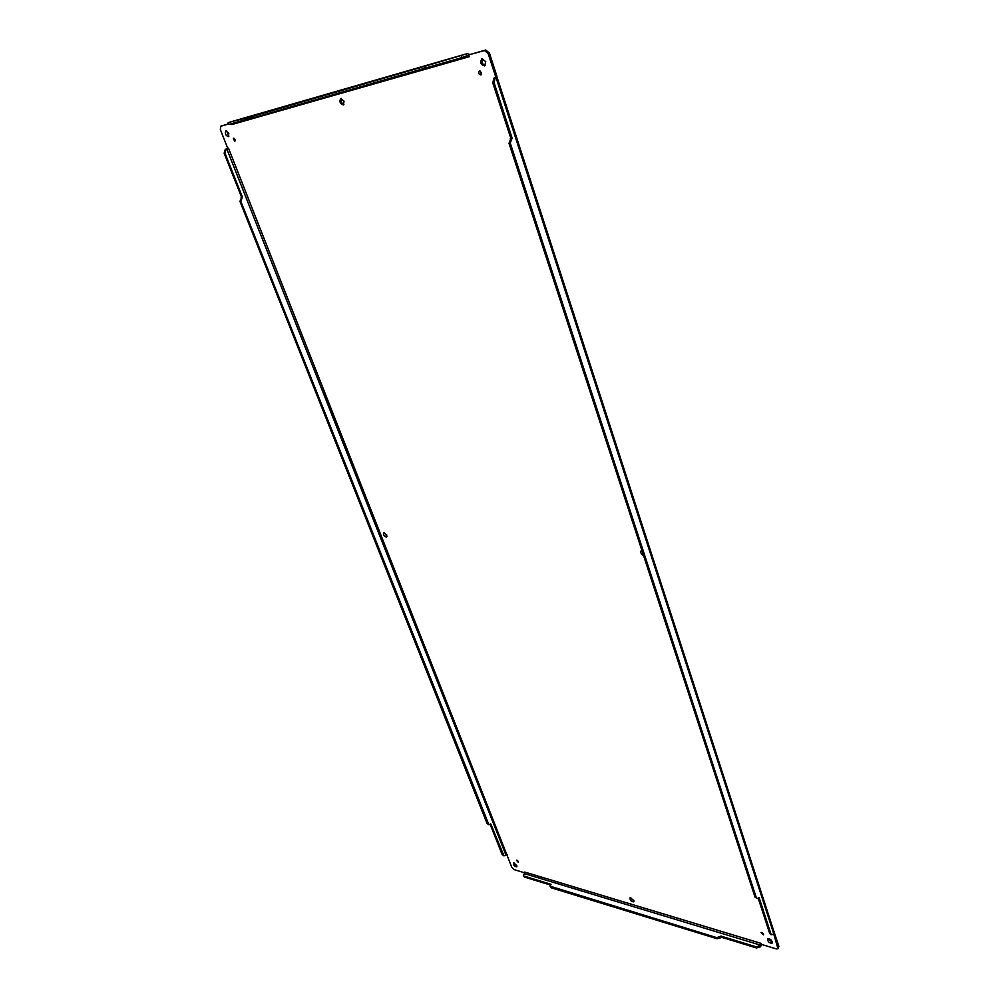 <?xml version="1.0" encoding="UTF-8"?>
<svg xmlns="http://www.w3.org/2000/svg" width="999" height="999" viewBox="0 0 999 999"><rect width="100%" height="100%" fill="white"/><g stroke="black" fill="none" stroke-linecap="round" stroke-linejoin="round"><path stroke-width="1.5" d="M761.762 932.392L763.586 934.102M482.542 58.654C481.193 61.926 482.092 64.211 485.252 65.534M384.19 532.43L386.95 536.55M641.833 550.262L643.006 553.858M341.396 98.451C340.547 101.186 341.383 103.197 343.893 104.508M630.606 897.639L634.028 901.21M234.078 138.399L235.152 140.847M517.22 860.301L518.281 861.525M480.057 70.991L481.456 74.488M768.268 938.698L772.389 942.519M514.048 862.899L516.945 866.22M226.573 130.844L228.896 136.201M774.025 931.83L778.908 946.465L777.971 948.725L776.473 948.938L761.575 944.442L760.926 943.331L760.039 945.703L756.106 946.815L721.003 936.113L720.978 937.661L717.145 938.748L551.161 887.774L550.037 886.175L551.023 884.302L524.05 876.086L523.364 875.536L524.875 872.726M221.79 125.849L228.309 123.951M461.238 55.807L461.85 57.63L425.512 68.044L424.912 66.284L467.07 53.684L470.142 54.483L485.701 50.012L489.385 52.984L496.903 76.199L495.267 77.735L494.006 82.455L512.1 138.099L510.264 143.082L756.243 897.464L757.217 898.588L759.09 897.564L770.853 933.728L771.777 934.802L773.238 934.202L774.188 931.892M763.586 934.09L763.511 934.864L761.026 932.542L763.586 934.09M485.739 61.676L484.69 65.922C480.731 64.848 479.795 62.475 481.88 58.791L485.739 61.676M386.775 534.927L386.601 537.05C384.066 536.575 383.054 535.089 383.591 532.567L386.775 534.927M643.593 555.669C640.996 554.095 640.222 552.347 641.296 550.424L641.808 550.174M344.031 101.186L343.369 104.92C340.072 103.809 339.185 101.686 340.734 98.539L344.031 101.186M633.89 900.424L633.803 901.81C631.306 901.735 630.044 900.424 630.019 897.864L633.89 900.424M234.965 139.61L234.753 141.471L233.341 138.237L234.965 139.61M518.306 861.563L518.281 862.337L516.421 860.214L518.306 861.563M481.518 72.627L480.944 74.987C478.746 74.401 478.209 73.077 479.358 71.016L481.518 72.627M772.277 941.77L772.152 943.131C769.305 943.281 767.819 941.907 767.694 938.998C769.355 938.386 770.891 939.297 772.277 941.77M516.783 865.434L516.733 866.807C514.522 866.583 513.424 865.321 513.461 863.061L516.783 865.434M228.796 133.304L228.409 136.638C225.587 135.539 224.75 133.616 225.911 130.881L228.796 133.304M773.663 933.715L777.971 948.725M470.142 54.483L484.478 50.537L488.149 53.509L495.691 76.736L496.903 76.199M230.195 122.04L253.434 116.046L424.912 66.284M524.85 872.876L514.173 869.642L511.725 867.169L228.509 148.239L227.622 148.014L220.354 129.62L220.729 126.274L228.359 124.076M224.138 153.197L224.937 152.984L242.445 197.153L241.633 197.34L224.138 153.197L225.275 149.35L227.76 148.376M761.762 944.492L760.414 946.827L756.48 947.939L721.39 937.224M495.267 77.735L494.03 78.059L495.691 76.736L494.742 77.547L496.928 76.848L774.15 932.204M231.506 123.864L231.843 124.55L469.255 56.693L468.906 55.007L468.506 55.807L469.08 54.258M461.85 57.63L467.557 55.544L469.105 56.731M227.622 148.014L226.074 149.138L224.937 152.984M506.768 854.644L503.983 855.893L502.21 854.694L490.197 824.425M503.983 855.893L490.759 823.938L488.886 824.724L487.05 823.501L239.96 201.398L241.633 197.34M550.337 884.989L524.438 877.072L523.364 875.536M231.943 124.513L231.381 123.776M228.509 148.239L227.809 148.451M507.405 854.582L506.768 854.595M494.03 78.059L492.769 82.792L510.864 138.374L512.1 138.099M770.853 933.728L769.667 933.378L770.579 934.452L771.777 934.802M769.667 933.378L758.266 898.363M510.864 138.374L509.028 143.357L755.044 897.139L757.217 898.588M252.872 116.159L254.021 117.57L425.512 68.044M227.934 123.002L229.033 124.376L253.346 117.407M488.886 824.724L240.771 201.224L242.445 197.153M721.003 936.113L716.758 937.649L550.037 886.175M778.908 946.465L778.096 947.377M496.003 77.41L773.726 933.653M489.385 52.984L488.149 53.509M485.701 50.012L484.478 50.537M229.82 122.14L466.87 53.759M221.965 125.774L220.816 126.249M760.926 943.331L524.812 872.077M466.121 54.071L466.72 55.894M225.275 149.35L226.074 149.138M760.414 946.827L760.039 945.703M505.931 855.019L226.761 148.851M760.526 945.154L524.438 873.626M492.769 82.792L494.006 82.455M756.243 897.464L755.044 897.139M510.264 143.082L509.028 143.357M511.5 138.386L510.264 138.661M424.9 68.307L424.3 66.546M419.568 68.232L420.167 69.992M253.434 116.046L254.021 117.57M228.459 122.889L229.033 124.376M503.034 854.944L502.21 854.694M241.883 197.402L241.071 197.59M239.96 201.398L240.771 201.224M487.05 823.501L487.887 823.738M756.106 946.815L756.48 947.939M524.438 877.072L524.05 876.086M551.161 887.774L550.774 886.762M717.145 938.748L716.758 937.649M720.978 937.661L720.604 936.55M467.07 53.684L230.007 122.078M220.729 126.274L221.878 125.812"/></g></svg>

